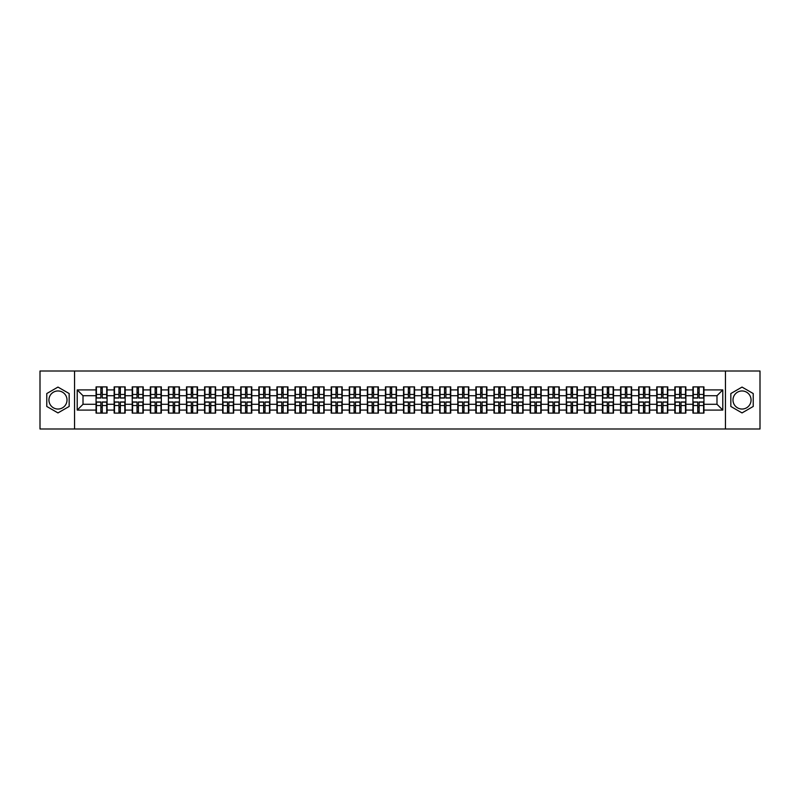 <?xml version="1.0" encoding="UTF-8"?>
<svg xmlns="http://www.w3.org/2000/svg" width="800" height="800" viewBox="0 0 800 800"><rect width="100%" height="100%" fill="white"/><g stroke="black" fill="none" stroke-linecap="round" stroke-linejoin="round"><path stroke-width="1.2" d="M742.03 390.96A9.04 9.04 0 0 0 732.99 400A9.04 9.04 0 0 0 742.03 409.04A9.04 9.04 0 0 0 751.07 400A9.04 9.04 0 0 0 742.03 390.96M57.97 409.04A9.04 9.04 0 0 1 48.93 400A9.04 9.04 0 0 1 57.97 390.96A9.04 9.04 0 0 1 67.01 400A9.04 9.04 0 0 1 57.97 409.04M725.45 428.99L760 428.99L760 371.01L725.45 371.01L725.45 428.99L74.55 428.99L74.55 371.01L40 371.01L40 428.99L74.55 428.99M725.45 371.01L74.55 371.01M716.99 404.29L716.99 395.71L703.94 395.71L703.94 404.29L716.99 404.29L722.78 410.09L722.78 389.91L703.94 389.91L703.94 386.9L692.93 386.9L692.93 395.71L685.86 395.71L685.86 404.29L692.93 404.29L692.93 395.71M722.78 410.09L703.94 410.09L703.94 413.1L692.93 413.1L692.93 410.09L685.86 410.09L685.86 413.1L674.84 413.1L674.84 410.09L667.77 410.09L667.77 413.1L656.75 413.1L656.75 410.09L649.68 410.09L649.68 413.1L638.67 413.1L638.67 410.09L631.59 410.09L631.59 413.1L620.58 413.1L620.58 410.09L613.51 410.09L613.51 413.1L602.49 413.1L602.49 410.09L595.42 410.09L595.42 413.1L584.41 413.1L584.41 410.09L577.33 410.09L577.33 413.1L566.32 413.1L566.32 410.09L559.25 410.09L559.25 413.1L548.23 413.1L548.23 410.09L541.16 410.09L541.16 413.1L530.14 413.1L530.14 410.09L523.07 410.09L523.07 413.1L512.06 413.1L512.06 410.09L504.99 410.09L504.99 413.1L493.97 413.1L493.97 410.09L486.9 410.09L486.9 413.1L475.88 413.1L475.88 410.09L468.81 410.09L468.81 413.1L457.8 413.1L457.8 410.09L450.72 410.09L450.72 413.1L439.71 413.1L439.71 410.09L432.64 410.09L432.64 413.1L421.62 413.1L421.62 410.09L414.55 410.09L414.55 413.1L403.54 413.1L403.54 410.09L396.46 410.09L396.46 413.1L385.45 413.1L385.45 410.09L378.38 410.09L378.38 413.1L367.36 413.1L367.36 410.09L360.29 410.09L360.29 413.1L349.28 413.1L349.28 410.09L342.2 410.09L342.2 413.1L331.19 413.1L331.19 410.09L324.12 410.09L324.12 413.1L313.1 413.1L313.1 410.09L306.03 410.09L306.03 413.1L295.01 413.1L295.01 410.09L287.94 410.09L287.94 413.1L276.93 413.1L276.93 410.09L269.86 410.09L269.86 413.1L258.84 413.1L258.84 410.09L251.77 410.09L251.77 413.1L240.75 413.1L240.75 410.09L233.68 410.09L233.68 413.1L222.67 413.1L222.67 410.09L215.59 410.09L215.59 413.1L204.58 413.1L204.58 410.09L197.51 410.09L197.51 413.1L186.49 413.1L186.49 410.09L179.42 410.09L179.42 413.1L168.41 413.1L168.41 410.09L161.33 410.09L161.33 413.1L150.32 413.1L150.32 410.09L143.25 410.09L143.25 413.1L132.23 413.1L132.23 410.09L125.16 410.09L125.16 413.1L114.14 413.1L114.14 410.09L107.07 410.09L107.07 413.1L96.06 413.1L96.06 410.09L77.22 410.09L77.22 389.91L96.06 389.91L96.06 395.71L83.01 395.71L83.01 404.29L96.06 404.29L96.06 395.71M692.93 389.91L685.86 389.91L685.86 386.9L674.84 386.9L674.84 389.91L667.77 389.91L667.77 386.9L656.75 386.9L656.75 389.91L649.68 389.91L649.68 386.9L638.67 386.9L638.67 389.91L631.59 389.91L631.59 386.9L620.58 386.9L620.58 389.91L613.51 389.91L613.51 386.9L602.49 386.9L602.49 389.91L595.42 389.91L595.42 386.9L584.41 386.9L584.41 389.91L577.33 389.91L577.33 386.9L566.32 386.9L566.32 389.91L559.25 389.91L559.25 386.9L548.23 386.9L548.23 389.91L541.16 389.91L541.16 386.9L530.14 386.9L530.14 389.91L523.07 389.91L523.07 386.9L512.06 386.9L512.06 389.91L504.99 389.91L504.99 386.9L493.97 386.9L493.97 389.91L486.9 389.91L486.9 386.9L475.88 386.9L475.88 389.91L468.81 389.91L468.81 386.9L457.8 386.9L457.8 389.91L450.72 389.91L450.72 386.9L439.71 386.9L439.71 389.91L432.64 389.91L432.64 386.9L421.62 386.9L421.62 389.91L414.55 389.91L414.55 386.9L403.54 386.9L403.54 389.91L396.46 389.91L396.46 386.9L385.45 386.9L385.45 389.91L378.38 389.91L378.38 386.9L367.36 386.9L367.36 389.91L360.29 389.91L360.29 386.9L349.28 386.9L349.28 389.91L342.2 389.91L342.2 386.9L331.19 386.9L331.19 389.91L324.12 389.91L324.12 386.9L313.1 386.9L313.1 389.91L306.03 389.91L306.03 386.9L295.01 386.9L295.01 389.91L287.94 389.91L287.94 386.9L276.93 386.9L276.93 389.91L269.86 389.91L269.86 386.9L258.84 386.9L258.84 389.91L251.77 389.91L251.77 386.9L240.75 386.9L240.75 389.91L233.68 389.91L233.68 386.9L222.67 386.9L222.67 389.91L215.59 389.91L215.59 386.9L204.58 386.9L204.58 389.91L197.51 389.91L197.51 386.9L186.49 386.9L186.49 389.91L179.42 389.91L179.42 386.9L168.41 386.9L168.41 389.91L161.33 389.91L161.33 386.9L150.32 386.9L150.32 389.91L143.25 389.91L143.25 386.9L132.23 386.9L132.23 389.91L125.16 389.91L125.16 386.9L114.14 386.9L114.14 389.91L107.07 389.91L107.07 386.9L96.06 386.9L96.06 389.91M692.93 404.29L692.93 410.09M685.86 404.29L685.86 410.09M685.86 389.91L685.86 395.71M667.77 404.29L674.84 404.29L674.84 395.71L667.77 395.71L667.77 410.09M674.84 404.29L674.84 410.09M674.84 389.91L674.84 395.71M667.77 389.91L667.77 395.71M649.68 404.29L656.75 404.29L656.75 395.71L649.68 395.71L649.68 410.09M656.75 404.29L656.75 410.09M656.75 389.91L656.75 395.71M649.68 389.91L649.68 395.71M631.59 404.29L638.67 404.29L638.67 395.71L631.59 395.71L631.59 410.09M638.67 404.29L638.67 410.09M638.67 389.91L638.67 395.71M631.59 389.91L631.59 395.71M613.51 404.29L620.58 404.29L620.58 395.71L613.51 395.71L613.51 410.09M620.58 404.29L620.58 410.09M620.58 389.91L620.58 395.71M613.51 389.91L613.51 395.71M595.42 404.29L602.49 404.29L602.49 395.71L595.42 395.71L595.42 410.09M602.49 404.29L602.49 410.09M602.49 389.91L602.49 395.71M595.42 389.91L595.42 395.71M577.33 404.29L584.41 404.29L584.41 395.71L577.33 395.71L577.33 410.09M584.41 404.29L584.41 410.09M584.41 389.91L584.41 395.71M577.33 389.91L577.33 395.71M559.25 404.29L566.32 404.29L566.32 395.71L559.25 395.71L559.25 410.09M566.32 404.29L566.32 410.09M566.32 389.91L566.32 395.71M559.25 389.91L559.25 395.71M541.16 404.29L548.23 404.29L548.23 395.71L541.16 395.71L541.16 410.09M548.23 404.29L548.23 410.09M548.23 389.91L548.23 395.71M541.16 389.91L541.16 395.71M523.07 404.29L530.14 404.29L530.14 395.71L523.07 395.71L523.07 410.09M530.14 404.29L530.14 410.09M530.14 389.91L530.14 395.71M523.07 389.91L523.07 395.71M504.99 404.29L512.06 404.29L512.06 395.71L504.99 395.71L504.99 410.09M512.06 404.29L512.06 410.09M512.06 389.91L512.06 395.71M504.99 389.91L504.99 395.71M486.9 404.29L493.97 404.29L493.97 395.71L486.9 395.71L486.9 410.09M493.97 404.29L493.97 410.09M493.97 389.91L493.97 395.71M486.9 389.91L486.9 395.71M468.81 404.29L475.88 404.29L475.88 395.71L468.81 395.71L468.81 410.09M475.88 404.29L475.88 410.09M475.88 389.91L475.88 395.71M468.81 389.91L468.81 395.71M450.72 404.29L457.8 404.29L457.8 395.71L450.72 395.71L450.72 410.09M457.8 404.29L457.8 410.09M457.8 389.91L457.8 395.71M450.72 389.91L450.72 395.71M432.64 404.29L439.71 404.29L439.71 395.71L432.64 395.71L432.64 410.09M439.71 404.29L439.71 410.09M439.71 389.91L439.71 395.71M432.64 389.91L432.64 395.71M414.55 404.29L421.62 404.29L421.62 395.71L414.55 395.71L414.55 410.09M421.62 404.29L421.62 410.09M421.62 389.91L421.62 395.71M414.55 389.91L414.55 395.71M396.46 404.29L403.54 404.29L403.54 395.71L396.46 395.71L396.46 410.09M403.54 404.29L403.54 410.09M403.54 389.91L403.54 395.71M396.46 389.91L396.46 395.71M378.38 404.29L385.45 404.29L385.45 395.71L378.38 395.71L378.38 410.09M385.45 404.29L385.45 410.09M385.45 389.91L385.45 395.71M378.38 389.91L378.38 395.71M360.29 404.29L367.36 404.29L367.36 395.71L360.29 395.71L360.29 410.09M367.36 404.29L367.36 410.09M367.36 389.91L367.36 395.71M360.29 389.91L360.29 395.71M342.2 404.29L349.28 404.29L349.28 395.71L342.2 395.71L342.2 410.09M349.28 404.29L349.28 410.09M349.28 389.91L349.28 395.71M342.2 389.91L342.2 395.71M324.12 404.29L331.19 404.29L331.19 395.71L324.12 395.71L324.12 410.09M331.19 404.29L331.19 410.09M331.19 389.91L331.19 395.71M324.12 389.91L324.12 395.71M306.03 404.29L313.1 404.29L313.1 395.71L306.03 395.71L306.03 410.09M313.1 404.29L313.1 410.09M313.1 389.91L313.1 395.71M306.03 389.91L306.03 395.71M287.94 404.29L295.01 404.29L295.01 395.71L287.94 395.71L287.94 410.09M295.01 404.29L295.01 410.09M295.01 389.91L295.01 395.71M287.94 389.91L287.94 395.71M269.86 404.29L276.93 404.29L276.93 395.71L269.86 395.71L269.86 410.09M276.93 404.29L276.93 410.09M276.93 389.91L276.93 395.71M269.86 389.91L269.86 395.71M251.77 404.29L258.84 404.29L258.84 395.71L251.77 395.71L251.77 410.09M258.84 404.29L258.84 410.09M258.84 389.91L258.84 395.71M251.77 389.91L251.77 395.71M233.68 404.29L240.75 404.29L240.75 395.71L233.68 395.71L233.68 410.09M240.75 404.29L240.75 410.09M240.75 389.91L240.75 395.71M233.68 389.91L233.68 395.71M215.59 404.29L222.67 404.29L222.67 395.71L215.59 395.71L215.59 410.09M222.67 404.29L222.67 410.09M222.67 389.91L222.67 395.71M215.59 389.91L215.59 395.71M197.51 404.29L204.58 404.29L204.58 395.71L197.51 395.71L197.51 410.09M204.58 404.29L204.58 410.09M204.58 389.91L204.58 395.71M197.51 389.91L197.51 395.71M179.42 404.29L186.49 404.29L186.49 395.71L179.42 395.71L179.42 410.09M186.49 404.29L186.49 410.09M186.49 389.91L186.49 395.71M179.42 389.91L179.42 395.71M161.33 404.29L168.41 404.29L168.41 395.71L161.33 395.71L161.33 410.09M168.41 404.29L168.41 410.09M168.41 389.91L168.41 395.71M161.33 389.91L161.33 395.71M143.25 404.29L150.32 404.29L150.32 395.71L143.25 395.71L143.25 410.09M150.32 404.29L150.32 410.09M150.32 389.91L150.32 395.71M143.25 389.91L143.25 395.71M125.16 404.29L132.23 404.29L132.23 395.71L125.16 395.71L125.16 410.09M132.23 404.29L132.23 410.09M132.23 389.91L132.23 395.71M125.16 389.91L125.16 395.71M107.07 404.29L114.14 404.29L114.14 395.71L107.07 395.71L107.07 410.09M114.14 404.29L114.14 410.09M114.14 389.91L114.14 395.71M107.07 389.91L107.07 395.71M96.06 404.29L96.06 410.09M83.01 404.29L77.22 410.09M77.22 389.91L83.01 395.71M703.94 404.29L703.94 410.09M703.94 389.91L703.94 395.71M722.78 389.91L716.99 395.71M57.97 387.08L46.78 393.54L46.78 406.46L57.97 412.92L69.16 406.46L69.16 393.54L57.97 387.08M730.84 406.46L742.03 412.92L753.22 406.46L753.22 393.54L742.03 387.08L730.84 393.54L730.84 406.46M106.72 386.9L106.72 398.03L102.26 398.03L102.26 386.9M100.87 386.9L100.87 398.03L96.41 398.03L96.41 386.9M100.87 388.41L102.26 388.41M102.26 392.7L100.87 392.7M96.41 413.1L96.41 401.97L100.87 401.97L100.87 413.1M102.26 413.1L102.26 401.97L106.72 401.97L106.72 413.1M102.26 411.59L100.87 411.59M100.87 407.3L102.26 407.3M124.81 386.9L124.81 398.03L120.35 398.03L120.35 386.9M118.96 386.9L118.96 398.03L114.49 398.03L114.49 386.9M118.96 388.41L120.35 388.41M120.35 392.7L118.96 392.7M142.9 386.9L142.9 398.03L138.43 398.03L138.43 386.9M137.04 386.9L137.04 398.03L132.58 398.03L132.58 386.9M137.04 388.41L138.43 388.41M138.43 392.7L137.04 392.7M160.99 386.9L160.99 398.03L156.52 398.03L156.52 386.9M155.13 386.9L155.13 398.03L150.67 398.03L150.67 386.9M155.13 388.41L156.52 388.41M156.52 392.7L155.13 392.7M179.07 386.9L179.07 398.03L174.61 398.03L174.61 386.9M173.22 386.9L173.22 398.03L168.75 398.03L168.75 386.9M173.22 388.41L174.61 388.41M174.61 392.7L173.22 392.7M197.16 386.9L197.16 398.03L192.7 398.03L192.7 386.9M191.3 386.9L191.3 398.03L186.84 398.03L186.84 386.9M191.3 388.41L192.7 388.41M192.7 392.7L191.3 392.7M114.49 413.1L114.49 401.97L118.96 401.97L118.96 413.1M120.35 413.1L120.35 401.97L124.81 401.97L124.81 413.1M120.35 411.59L118.96 411.59M118.96 407.3L120.35 407.3M132.58 413.1L132.58 401.97L137.04 401.97L137.04 413.1M138.43 413.1L138.43 401.97L142.9 401.97L142.9 413.1M138.43 411.59L137.04 411.59M137.04 407.3L138.43 407.3M150.67 413.1L150.67 401.97L155.13 401.97L155.13 413.1M156.52 413.1L156.52 401.97L160.99 401.97L160.99 413.1M156.52 411.59L155.13 411.59M155.13 407.3L156.52 407.3M168.75 413.1L168.75 401.97L173.22 401.97L173.22 413.1M174.61 413.1L174.61 401.97L179.07 401.97L179.07 413.1M174.61 411.59L173.22 411.59M173.22 407.3L174.61 407.3M186.84 413.1L186.84 401.97L191.3 401.97L191.3 413.1M192.7 413.1L192.7 401.97L197.16 401.97L197.16 413.1M192.7 411.59L191.3 411.59M191.3 407.3L192.7 407.3M215.25 386.9L215.25 398.03L210.78 398.03L210.78 386.9M209.39 386.9L209.39 398.03L204.93 398.03L204.93 386.9M209.39 388.41L210.78 388.41M210.78 392.7L209.39 392.7M204.93 413.1L204.93 401.97L209.39 401.97L209.39 413.1M210.78 413.1L210.78 401.97L215.25 401.97L215.25 413.1M210.78 411.59L209.39 411.59M209.39 407.3L210.78 407.3M233.33 386.9L233.33 398.03L228.87 398.03L228.87 386.9M227.48 386.9L227.48 398.03L223.01 398.03L223.01 386.9M227.48 388.41L228.87 388.41M228.87 392.7L227.48 392.7M223.01 413.1L223.01 401.97L227.48 401.97L227.48 413.1M228.87 413.1L228.87 401.97L233.33 401.97L233.33 413.1M228.87 411.59L227.48 411.59M227.48 407.3L228.87 407.3M251.42 386.9L251.42 398.03L246.96 398.03L246.96 386.9M245.57 386.9L245.57 398.03L241.1 398.03L241.1 386.9M245.57 388.41L246.96 388.41M246.96 392.7L245.57 392.7M241.1 413.1L241.1 401.97L245.57 401.97L245.57 413.1M246.96 413.1L246.96 401.97L251.42 401.97L251.42 413.1M246.96 411.59L245.57 411.59M245.57 407.3L246.96 407.3M269.51 386.9L269.51 398.03L265.04 398.03L265.04 386.9M263.65 386.9L263.65 398.03L259.19 398.03L259.19 386.9M263.65 388.41L265.04 388.41M265.04 392.7L263.65 392.7M259.19 413.1L259.19 401.97L263.65 401.97L263.65 413.1M265.04 413.1L265.04 401.97L269.51 401.97L269.51 413.1M265.04 411.59L263.65 411.59M263.65 407.3L265.04 407.3M287.59 386.9L287.59 398.03L283.13 398.03L283.13 386.9M281.74 386.9L281.74 398.03L277.28 398.03L277.28 386.9M281.74 388.41L283.13 388.41M283.13 392.7L281.74 392.7M277.28 413.1L277.28 401.97L281.74 401.97L281.74 413.1M283.13 413.1L283.13 401.97L287.59 401.97L287.59 413.1M283.13 411.59L281.74 411.59M281.74 407.3L283.13 407.3M305.68 386.9L305.68 398.03L301.22 398.03L301.22 386.9M299.83 386.9L299.83 398.03L295.36 398.03L295.36 386.9M299.83 388.41L301.22 388.41M301.22 392.7L299.83 392.7M295.36 413.1L295.36 401.97L299.83 401.97L299.83 413.1M301.22 413.1L301.22 401.97L305.68 401.97L305.68 413.1M301.22 411.59L299.83 411.59M299.83 407.3L301.22 407.3M323.77 386.9L323.77 398.03L319.3 398.03L319.3 386.9M317.91 386.9L317.91 398.03L313.45 398.03L313.45 386.9M317.91 388.41L319.3 388.41M319.3 392.7L317.91 392.7M313.45 413.1L313.45 401.97L317.91 401.97L317.91 413.1M319.3 413.1L319.3 401.97L323.77 401.97L323.77 413.1M319.3 411.59L317.91 411.59M317.91 407.3L319.3 407.3M341.86 386.9L341.86 398.03L337.39 398.03L337.39 386.9M336 386.9L336 398.03L331.54 398.03L331.54 386.9M336 388.41L337.39 388.41M337.39 392.7L336 392.7M331.54 413.1L331.54 401.97L336 401.97L336 413.1M337.39 413.1L337.39 401.97L341.86 401.97L341.86 413.1M337.39 411.59L336 411.59M336 407.3L337.39 407.3M359.94 386.9L359.94 398.03L355.48 398.03L355.48 386.9M354.09 386.9L354.09 398.03L349.62 398.03L349.62 386.9M354.09 388.41L355.48 388.41M355.48 392.7L354.09 392.7M349.62 413.1L349.62 401.97L354.09 401.97L354.09 413.1M355.48 413.1L355.48 401.97L359.94 401.97L359.94 413.1M355.48 411.59L354.09 411.59M354.09 407.3L355.48 407.3M378.03 386.9L378.03 398.03L373.57 398.03L373.57 386.9M372.17 386.9L372.17 398.03L367.71 398.03L367.71 386.9M372.17 388.41L373.57 388.41M373.57 392.7L372.17 392.7M367.71 413.1L367.71 401.97L372.17 401.97L372.17 413.1M373.57 413.1L373.57 401.97L378.03 401.97L378.03 413.1M373.57 411.59L372.17 411.59M372.17 407.3L373.57 407.3M396.12 386.9L396.12 398.03L391.65 398.03L391.65 386.9M390.26 386.9L390.26 398.03L385.8 398.03L385.8 386.9M390.26 388.41L391.65 388.41M391.65 392.7L390.26 392.7M385.8 413.1L385.8 401.97L390.26 401.97L390.26 413.1M391.65 413.1L391.65 401.97L396.12 401.97L396.12 413.1M391.65 411.59L390.26 411.59M390.26 407.3L391.65 407.3M414.2 386.9L414.2 398.03L409.74 398.03L409.74 386.9M408.35 386.9L408.35 398.03L403.88 398.03L403.88 386.9M408.35 388.41L409.74 388.41M409.74 392.7L408.35 392.7M403.88 413.1L403.88 401.97L408.35 401.97L408.35 413.1M409.74 413.1L409.74 401.97L414.2 401.97L414.2 413.1M409.74 411.59L408.35 411.59M408.35 407.3L409.74 407.3M432.29 386.9L432.29 398.03L427.83 398.03L427.83 386.9M426.43 386.9L426.43 398.03L421.97 398.03L421.97 386.9M426.43 388.41L427.83 388.41M427.83 392.7L426.43 392.7M421.97 413.1L421.97 401.97L426.43 401.97L426.43 413.1M427.83 413.1L427.83 401.97L432.29 401.97L432.29 413.1M427.83 411.59L426.43 411.59M426.43 407.3L427.83 407.3M450.38 386.9L450.38 398.03L445.91 398.03L445.91 386.9M444.52 386.9L444.52 398.03L440.06 398.03L440.06 386.9M444.52 388.41L445.91 388.41M445.91 392.7L444.52 392.7M440.06 413.1L440.06 401.97L444.52 401.97L444.52 413.1M445.91 413.1L445.91 401.97L450.38 401.97L450.38 413.1M445.91 411.59L444.52 411.59M444.52 407.3L445.91 407.3M468.46 386.9L468.46 398.03L464 398.03L464 386.9M462.61 386.9L462.61 398.03L458.14 398.03L458.14 386.9M462.61 388.41L464 388.41M464 392.7L462.61 392.7M458.14 413.1L458.14 401.97L462.61 401.97L462.61 413.1M464 413.1L464 401.97L468.46 401.97L468.46 413.1M464 411.59L462.61 411.59M462.61 407.3L464 407.3M486.55 386.9L486.55 398.03L482.09 398.03L482.09 386.9M480.7 386.9L480.7 398.03L476.23 398.03L476.23 386.9M480.7 388.41L482.09 388.41M482.09 392.7L480.7 392.7M476.23 413.1L476.23 401.97L480.7 401.97L480.7 413.1M482.09 413.1L482.09 401.97L486.55 401.97L486.55 413.1M482.09 411.59L480.7 411.59M480.7 407.3L482.09 407.3M504.64 386.9L504.64 398.03L500.17 398.03L500.17 386.9M498.78 386.9L498.78 398.03L494.32 398.03L494.32 386.9M498.78 388.41L500.17 388.41M500.17 392.7L498.78 392.7M494.32 413.1L494.32 401.97L498.78 401.97L498.78 413.1M500.17 413.1L500.17 401.97L504.64 401.97L504.64 413.1M500.17 411.59L498.78 411.59M498.78 407.3L500.17 407.3M522.72 386.9L522.72 398.03L518.26 398.03L518.26 386.9M516.87 386.9L516.87 398.03L512.41 398.03L512.41 386.9M516.87 388.41L518.26 388.41M518.26 392.7L516.87 392.7M512.41 413.1L512.41 401.97L516.87 401.97L516.87 413.1M518.26 413.1L518.26 401.97L522.72 401.97L522.72 413.1M518.26 411.59L516.87 411.59M516.87 407.3L518.26 407.3M540.81 386.9L540.81 398.03L536.35 398.03L536.35 386.9M534.96 386.9L534.96 398.03L530.49 398.03L530.49 386.9M534.96 388.41L536.35 388.41M536.35 392.7L534.96 392.7M530.49 413.1L530.49 401.97L534.96 401.97L534.96 413.1M536.35 413.1L536.35 401.97L540.81 401.97L540.81 413.1M536.35 411.59L534.96 411.59M534.96 407.3L536.35 407.3M558.9 386.9L558.9 398.03L554.43 398.03L554.43 386.9M553.04 386.9L553.04 398.03L548.58 398.03L548.58 386.9M553.04 388.41L554.43 388.41M554.43 392.7L553.04 392.7M548.58 413.1L548.58 401.97L553.04 401.97L553.04 413.1M554.43 413.1L554.43 401.97L558.9 401.97L558.9 413.1M554.43 411.59L553.04 411.59M553.04 407.3L554.43 407.3M576.99 386.9L576.99 398.03L572.52 398.03L572.52 386.9M571.13 386.9L571.13 398.03L566.67 398.03L566.67 386.9M571.13 388.41L572.52 388.41M572.52 392.7L571.13 392.7M566.67 413.1L566.67 401.97L571.13 401.97L571.13 413.1M572.52 413.1L572.52 401.97L576.99 401.97L576.99 413.1M572.52 411.59L571.13 411.59M571.13 407.3L572.52 407.3M595.07 386.9L595.07 398.03L590.61 398.03L590.61 386.9M589.22 386.9L589.22 398.03L584.75 398.03L584.75 386.9M589.22 388.41L590.61 388.41M590.61 392.7L589.22 392.7M584.75 413.1L584.75 401.97L589.22 401.97L589.22 413.1M590.61 413.1L590.61 401.97L595.07 401.97L595.07 413.1M590.61 411.59L589.22 411.59M589.22 407.3L590.61 407.3M613.16 386.9L613.16 398.03L608.7 398.03L608.7 386.9M607.3 386.9L607.3 398.03L602.84 398.03L602.84 386.9M607.3 388.41L608.7 388.41M608.7 392.7L607.3 392.7M602.84 413.1L602.84 401.97L607.3 401.97L607.3 413.1M608.7 413.1L608.7 401.97L613.16 401.97L613.16 413.1M608.7 411.59L607.3 411.59M607.3 407.3L608.7 407.3M631.25 386.9L631.25 398.03L626.78 398.03L626.78 386.9M625.39 386.9L625.39 398.03L620.93 398.03L620.93 386.9M625.39 388.41L626.78 388.41M626.78 392.7L625.39 392.7M620.93 413.1L620.93 401.97L625.39 401.97L625.39 413.1M626.78 413.1L626.78 401.97L631.25 401.97L631.25 413.1M626.78 411.59L625.39 411.59M625.39 407.3L626.78 407.3M649.33 386.9L649.33 398.03L644.87 398.03L644.87 386.9M643.48 386.9L643.48 398.03L639.01 398.03L639.01 386.9M643.48 388.41L644.87 388.41M644.87 392.7L643.48 392.7M639.01 413.1L639.01 401.97L643.48 401.97L643.48 413.1M644.87 413.1L644.87 401.97L649.33 401.97L649.33 413.1M644.87 411.59L643.48 411.59M643.48 407.3L644.87 407.3M667.42 386.9L667.42 398.03L662.96 398.03L662.96 386.9M661.57 386.9L661.57 398.03L657.1 398.03L657.1 386.9M661.57 388.41L662.96 388.41M662.96 392.7L661.57 392.7M657.1 413.1L657.1 401.97L661.57 401.97L661.57 413.1M662.96 413.1L662.96 401.97L667.42 401.97L667.42 413.1M662.96 411.59L661.57 411.59M661.57 407.3L662.96 407.3M685.51 386.9L685.51 398.03L681.04 398.03L681.04 386.9M679.65 386.9L679.65 398.03L675.19 398.03L675.19 386.9M679.65 388.41L681.04 388.41M681.04 392.7L679.65 392.7M675.19 413.1L675.19 401.97L679.65 401.97L679.65 413.1M681.04 413.1L681.04 401.97L685.51 401.97L685.51 413.1M681.04 411.59L679.65 411.59M679.65 407.3L681.04 407.3M703.59 386.9L703.59 398.03L699.13 398.03L699.13 386.9M697.74 386.9L697.74 398.03L693.28 398.03L693.28 386.9M697.74 388.41L699.13 388.41M699.13 392.7L697.74 392.7M693.28 413.1L693.28 401.97L697.74 401.97L697.74 413.1M699.13 413.1L699.13 401.97L703.59 401.97L703.59 413.1M699.13 411.59L697.74 411.59M697.74 407.3L699.13 407.3M100.87 394.45L96.41 394.45M100.87 397.88L96.41 397.88M106.72 394.45L102.26 394.45M106.72 397.88L102.26 397.88M102.26 405.55L106.72 405.55M102.26 402.12L106.72 402.12M96.41 405.55L100.87 405.55M96.41 402.12L100.87 402.12M118.96 394.45L114.49 394.45M118.96 397.88L114.49 397.88M124.81 394.45L120.35 394.45M124.81 397.88L120.35 397.88M137.04 394.45L132.58 394.45M137.04 397.88L132.58 397.88M142.9 394.45L138.43 394.45M142.9 397.88L138.43 397.88M155.13 394.45L150.67 394.45M155.13 397.88L150.67 397.88M160.99 394.45L156.52 394.45M160.99 397.88L156.52 397.88M173.22 394.45L168.75 394.45M173.22 397.88L168.75 397.88M179.07 394.45L174.61 394.45M179.07 397.88L174.61 397.88M191.3 394.45L186.84 394.45M191.3 397.88L186.84 397.88M197.16 394.45L192.7 394.45M197.16 397.88L192.7 397.88M120.35 405.55L124.81 405.55M120.35 402.12L124.81 402.12M114.49 405.55L118.96 405.55M114.49 402.12L118.96 402.12M138.43 405.55L142.9 405.55M138.43 402.12L142.9 402.12M132.58 405.55L137.04 405.55M132.58 402.12L137.04 402.12M156.52 405.55L160.99 405.55M156.52 402.12L160.99 402.12M150.67 405.55L155.13 405.55M150.67 402.12L155.13 402.12M174.61 405.55L179.07 405.55M174.61 402.12L179.07 402.12M168.75 405.55L173.22 405.55M168.75 402.12L173.22 402.12M192.7 405.55L197.16 405.55M192.7 402.12L197.16 402.12M186.84 405.55L191.3 405.55M186.84 402.12L191.3 402.12M209.39 394.45L204.93 394.45M209.39 397.88L204.93 397.88M215.25 394.45L210.78 394.45M215.25 397.88L210.78 397.88M210.78 405.55L215.25 405.55M210.78 402.12L215.25 402.12M204.93 405.55L209.39 405.55M204.93 402.12L209.39 402.12M227.48 394.45L223.01 394.45M227.48 397.88L223.01 397.88M233.33 394.45L228.87 394.45M233.33 397.88L228.87 397.88M228.87 405.55L233.33 405.55M228.87 402.12L233.33 402.12M223.01 405.55L227.48 405.55M223.01 402.12L227.48 402.12M245.57 394.45L241.1 394.45M245.57 397.88L241.1 397.88M251.42 394.45L246.96 394.45M251.42 397.88L246.96 397.88M246.96 405.55L251.42 405.55M246.96 402.12L251.42 402.12M241.1 405.55L245.57 405.55M241.1 402.12L245.57 402.12M263.65 394.45L259.19 394.45M263.65 397.88L259.19 397.88M269.51 394.45L265.04 394.45M269.51 397.88L265.04 397.88M265.04 405.55L269.51 405.55M265.04 402.12L269.51 402.12M259.19 405.55L263.65 405.55M259.19 402.12L263.65 402.12M281.74 394.45L277.28 394.45M281.74 397.88L277.28 397.88M287.59 394.45L283.13 394.45M287.59 397.88L283.13 397.88M283.13 405.55L287.59 405.55M283.13 402.12L287.59 402.12M277.28 405.55L281.74 405.55M277.28 402.12L281.74 402.12M299.83 394.45L295.36 394.45M299.83 397.88L295.36 397.88M305.68 394.45L301.22 394.45M305.68 397.88L301.22 397.88M301.22 405.55L305.68 405.55M301.22 402.12L305.68 402.12M295.36 405.55L299.83 405.55M295.36 402.12L299.83 402.12M317.91 394.45L313.45 394.45M317.91 397.88L313.45 397.88M323.77 394.45L319.3 394.45M323.77 397.88L319.3 397.88M319.3 405.55L323.77 405.55M319.3 402.12L323.77 402.12M313.45 405.55L317.91 405.55M313.45 402.12L317.91 402.12M336 394.45L331.54 394.45M336 397.88L331.54 397.88M341.86 394.45L337.39 394.45M341.86 397.88L337.39 397.88M337.39 405.55L341.86 405.55M337.39 402.12L341.86 402.12M331.54 405.55L336 405.55M331.54 402.12L336 402.12M354.09 394.45L349.62 394.45M354.09 397.88L349.62 397.88M359.94 394.45L355.48 394.45M359.94 397.88L355.48 397.88M355.48 405.55L359.94 405.55M355.48 402.12L359.94 402.12M349.62 405.55L354.09 405.55M349.62 402.12L354.09 402.12M372.17 394.45L367.71 394.45M372.17 397.88L367.71 397.88M378.03 394.45L373.57 394.45M378.03 397.88L373.57 397.88M373.57 405.55L378.03 405.55M373.57 402.12L378.03 402.12M367.71 405.55L372.17 405.55M367.71 402.12L372.17 402.12M390.26 394.45L385.8 394.45M390.26 397.88L385.8 397.88M396.12 394.45L391.65 394.45M396.12 397.88L391.65 397.88M391.65 405.55L396.12 405.55M391.65 402.12L396.12 402.12M385.8 405.55L390.26 405.55M385.8 402.12L390.26 402.12M408.35 394.45L403.88 394.45M408.35 397.88L403.88 397.88M414.2 394.45L409.74 394.45M414.2 397.88L409.74 397.88M409.74 405.55L414.2 405.55M409.74 402.12L414.2 402.12M403.88 405.55L408.35 405.55M403.88 402.12L408.35 402.12M426.43 394.45L421.97 394.45M426.43 397.88L421.97 397.88M432.29 394.45L427.83 394.45M432.29 397.88L427.83 397.88M427.83 405.55L432.29 405.55M427.83 402.12L432.29 402.12M421.97 405.55L426.43 405.55M421.97 402.12L426.43 402.12M444.52 394.45L440.06 394.45M444.52 397.88L440.06 397.88M450.38 394.45L445.91 394.45M450.38 397.88L445.91 397.88M445.91 405.55L450.38 405.55M445.91 402.12L450.38 402.12M440.06 405.55L444.52 405.55M440.06 402.12L444.52 402.12M462.61 394.45L458.14 394.45M462.61 397.88L458.14 397.88M468.46 394.45L464 394.45M468.46 397.88L464 397.88M464 405.55L468.46 405.55M464 402.12L468.46 402.12M458.14 405.55L462.61 405.55M458.14 402.12L462.61 402.12M480.7 394.45L476.23 394.45M480.7 397.88L476.23 397.88M486.55 394.45L482.09 394.45M486.55 397.88L482.09 397.88M482.09 405.55L486.55 405.55M482.09 402.12L486.55 402.12M476.23 405.55L480.7 405.55M476.23 402.12L480.7 402.12M498.78 394.45L494.32 394.45M498.78 397.88L494.32 397.88M504.64 394.45L500.17 394.45M504.64 397.88L500.17 397.88M500.17 405.55L504.64 405.55M500.17 402.12L504.64 402.12M494.32 405.55L498.78 405.55M494.32 402.12L498.78 402.12M516.87 394.45L512.41 394.45M516.87 397.88L512.41 397.88M522.72 394.45L518.26 394.45M522.72 397.88L518.26 397.88M518.26 405.55L522.72 405.55M518.26 402.12L522.72 402.12M512.41 405.55L516.87 405.55M512.41 402.12L516.87 402.12M534.96 394.45L530.49 394.45M534.96 397.88L530.49 397.88M540.81 394.45L536.35 394.45M540.81 397.88L536.35 397.88M536.35 405.55L540.81 405.55M536.35 402.12L540.81 402.12M530.49 405.55L534.96 405.55M530.49 402.12L534.96 402.12M553.04 394.45L548.58 394.45M553.04 397.88L548.58 397.88M558.9 394.45L554.43 394.45M558.9 397.88L554.43 397.88M554.43 405.55L558.9 405.55M554.43 402.12L558.9 402.12M548.58 405.55L553.04 405.55M548.58 402.12L553.04 402.12M571.13 394.45L566.67 394.45M571.13 397.88L566.67 397.88M576.99 394.45L572.52 394.45M576.99 397.88L572.52 397.88M572.52 405.55L576.99 405.55M572.52 402.12L576.99 402.12M566.67 405.55L571.13 405.55M566.67 402.12L571.13 402.12M589.22 394.45L584.75 394.45M589.22 397.88L584.75 397.88M595.07 394.45L590.61 394.45M595.07 397.88L590.61 397.88M590.61 405.55L595.07 405.55M590.61 402.12L595.07 402.12M584.75 405.55L589.22 405.55M584.75 402.12L589.22 402.12M607.3 394.45L602.84 394.45M607.3 397.88L602.84 397.88M613.16 394.45L608.7 394.45M613.16 397.88L608.7 397.88M608.7 405.55L613.16 405.55M608.7 402.12L613.16 402.12M602.84 405.55L607.3 405.55M602.84 402.12L607.3 402.12M625.39 394.45L620.93 394.45M625.39 397.88L620.93 397.88M631.25 394.45L626.78 394.45M631.25 397.88L626.78 397.88M626.78 405.55L631.25 405.55M626.78 402.12L631.25 402.12M620.93 405.55L625.39 405.55M620.93 402.12L625.39 402.12M643.48 394.45L639.01 394.45M643.48 397.88L639.01 397.88M649.33 394.45L644.87 394.45M649.33 397.88L644.87 397.88M644.87 405.55L649.33 405.55M644.87 402.12L649.33 402.12M639.01 405.55L643.48 405.55M639.01 402.12L643.48 402.12M661.57 394.45L657.1 394.45M661.57 397.88L657.1 397.88M667.42 394.45L662.96 394.45M667.42 397.88L662.96 397.88M662.96 405.55L667.42 405.55M662.96 402.12L667.42 402.12M657.1 405.55L661.57 405.55M657.1 402.12L661.57 402.12M679.65 394.45L675.19 394.45M679.65 397.88L675.19 397.88M685.51 394.45L681.04 394.45M685.51 397.88L681.04 397.88M681.04 405.55L685.51 405.55M681.04 402.12L685.51 402.12M675.19 405.55L679.65 405.55M675.19 402.12L679.65 402.12M697.74 394.45L693.28 394.45M697.74 397.88L693.28 397.88M703.59 394.45L699.13 394.45M703.59 397.88L699.13 397.88M699.13 405.55L703.59 405.55M699.13 402.12L703.59 402.12M693.28 405.55L697.74 405.55M693.28 402.12L697.74 402.12"/></g></svg>
